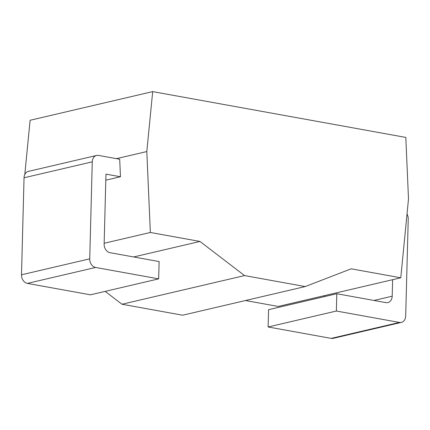 <?xml version="1.0" encoding="UTF-8"?>
<svg xmlns="http://www.w3.org/2000/svg" width="430" height="430" viewBox="0 0 430 430"><rect width="100%" height="100%" fill="white"/><g stroke="black" fill="none" stroke-linecap="round" stroke-linejoin="round"><path stroke-width="0.64" d="M245.482 300.522L278.194 306.445L400.771 277.791L408.5 198.918L405.807 137.417L152.688 91.611L30.111 120.266L24.8 174.467M105.178 291.373L121.986 304.241L182.632 315.217L305.209 286.563L351.154 268.815L400.771 277.791M121.986 304.241L244.562 275.587L305.209 286.563M133.633 256.963L199.971 241.45L244.562 275.587M104.151 243.273L150.355 232.474L199.971 241.45M116.449 158.654L146.813 151.559L150.355 232.474M105.802 180.186L120.465 176.757L119.696 159.24L98.529 155.413A7.681 5.966 76.8 0 0 96.583 155.456A7.681 5.966 76.8 0 0 92.267 161.836L89.73 258.839A7.681 5.966 76.8 0 0 95.594 267.455L158.67 278.866L159.121 261.574L109.999 252.684A7.681 5.966 -103.2 0 1 104.13 244.068L105.963 174.134L120.465 176.757M152.688 91.611L146.813 151.559M92.267 161.836L24.042 177.783A7.681 5.966 -103.2 0 1 28.358 171.403L96.583 155.456M24.042 177.783L21.5 274.786A7.681 5.966 -103.2 0 0 27.369 283.402L90.44 294.819L158.67 278.866M324.403 295.641L324.376 296.635M392.633 279.693L392.198 296.2A7.681 5.966 -103.2 0 1 387.881 302.575A7.681 5.966 -103.2 0 1 385.936 302.618L336.814 293.728L268.583 309.681L268.132 326.972L331.202 338.388A7.681 5.966 -103.2 0 0 333.148 338.346L401.378 322.398A7.681 5.966 76.8 0 0 405.694 316.018L408.237 219.015A7.681 5.966 76.8 0 0 407.017 214.054M336.814 293.728L336.362 311.024L399.432 322.441A7.681 5.966 76.8 0 0 401.378 322.398M268.132 326.972L336.362 311.024M95.594 267.455L27.369 283.402M89.73 258.839L21.5 274.786M373.982 300.457L392.198 296.2M399.432 322.441L331.202 338.388"/></g></svg>
